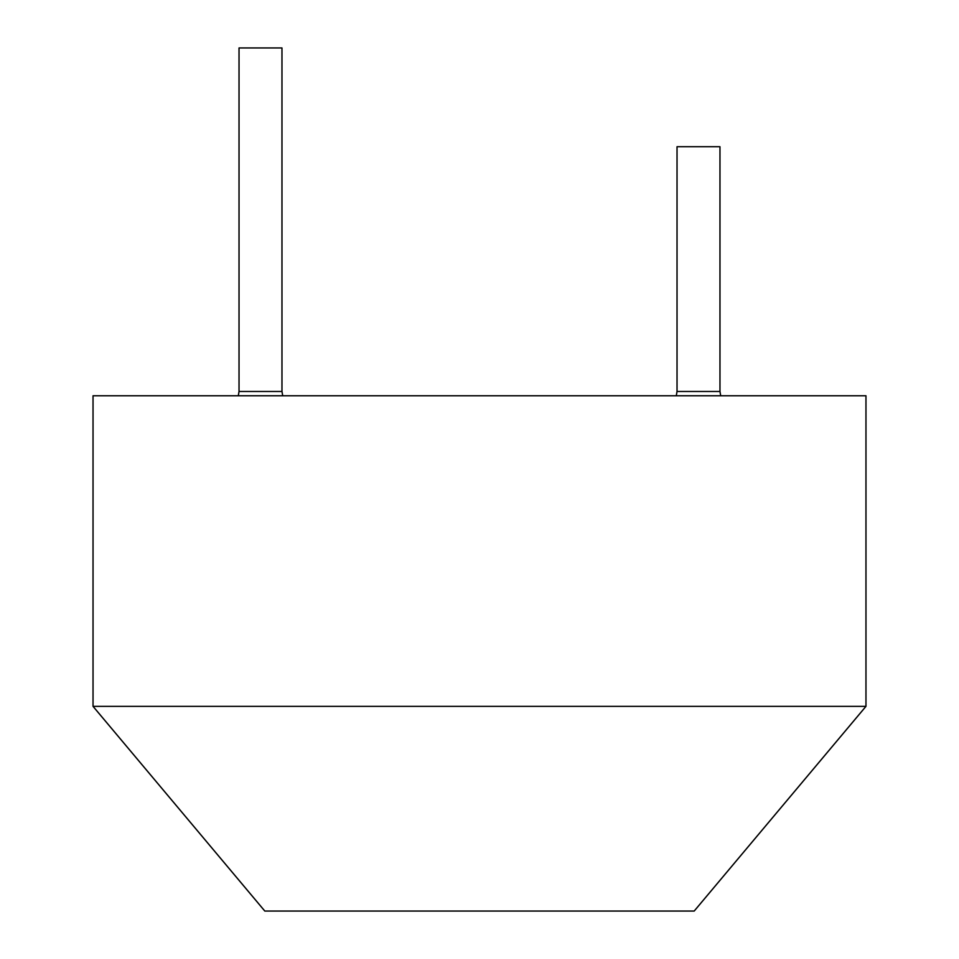 <?xml version="1.0" encoding="UTF-8"?>
<svg xmlns="http://www.w3.org/2000/svg" width="959" height="959" viewBox="0 0 959 959"><rect width="100%" height="100%" fill="white"/><g stroke="black" fill="none" stroke-linecap="round" stroke-linejoin="round"><path stroke-width="1.44" d="M281.97 391.476L239.031 391.476L239.031 47.95L281.97 47.95L281.97 391.476L282.713 395.767M719.969 391.476L677.03 391.476L677.03 146.715L719.969 146.715L719.969 391.476L720.7 395.767M93.035 706.351L264.804 911.05L694.196 911.05L865.965 706.351L865.965 395.767L93.035 395.767L93.035 706.351L865.965 706.351M239.031 391.476L238.3 395.767M677.03 391.476L676.287 395.767"/></g></svg>
